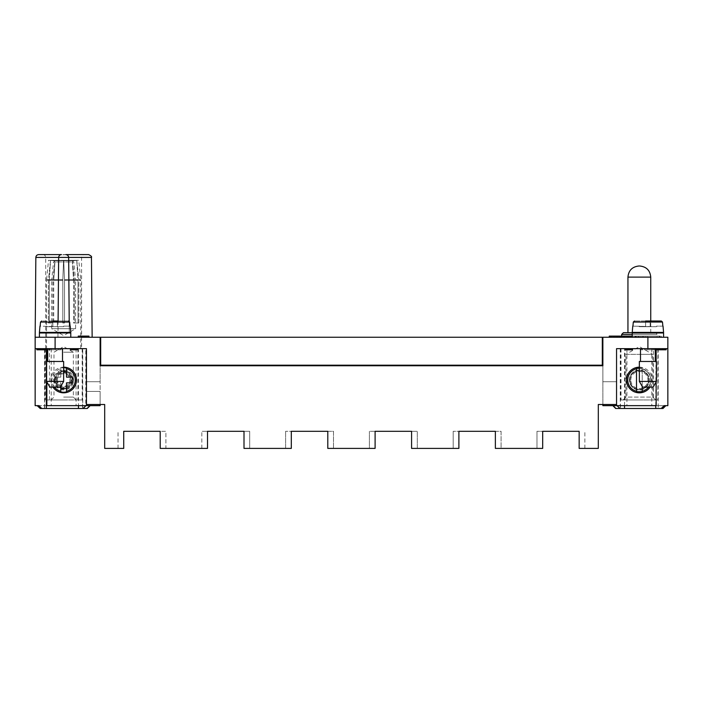 <?xml version="1.0" encoding="UTF-8"?>
<svg xmlns="http://www.w3.org/2000/svg" width="703" height="703" viewBox="0 0 703 703"><rect width="100%" height="100%" fill="white"/><g stroke="black" fill="none" stroke-linecap="round" stroke-linejoin="round"><path stroke-width="0.53" stroke-dasharray="3.52 2.64" d="M627.946 379.998A11.397 11.397 0 0 0 639.352 391.404A11.397 11.397 0 0 0 650.75 379.998A11.397 11.397 0 0 0 639.352 368.6A11.397 11.397 0 0 0 627.946 379.998A11.397 11.397 0 0 0 639.352 391.404A11.397 11.397 0 0 0 650.75 379.998A11.397 11.397 0 0 0 639.352 368.6A11.397 11.397 0 0 0 627.946 379.998A11.397 11.397 0 0 1 639.352 368.6A11.397 11.397 0 0 1 650.75 379.998A11.397 11.397 0 0 1 639.352 391.404A11.397 11.397 0 0 1 627.946 379.998A11.397 11.397 0 0 0 639.352 391.404A11.397 11.397 0 0 0 650.75 379.998A11.397 11.397 0 0 0 639.352 368.6A11.397 11.397 0 0 0 627.946 379.998A11.397 11.397 0 0 1 639.352 368.6A11.397 11.397 0 0 1 650.75 379.998A11.397 11.397 0 0 1 639.352 391.404A11.397 11.397 0 0 1 627.946 379.998M664.107 405.649L612.849 405.649L656.163 405.649L656.163 348.653L616.549 348.653L667.85 348.653L620.257 348.653L656.163 348.653L656.163 349.786M656.163 361.474L656.163 381.922M630.696 348.653L630.696 349.786L630.925 348.653L626.812 348.653L630.925 348.653L630.925 349.786L626.927 349.786L626.927 348.653L616.549 348.653L616.549 405.649L626.927 405.649L626.927 348.653L667.85 348.653L667.85 405.649M658.201 408.496L655.767 408.496L658.201 408.496L658.201 348.653M624.528 408.496L620.257 408.496L624.528 408.496M641.092 348.653L666.154 348.653L641.092 348.653L641.092 349.786L666.154 349.786M625.573 348.653L632.603 348.653L625.573 348.653M640.486 348.653L655.31 348.653L640.486 348.653L655.31 348.653L640.486 348.653L640.486 361.474L655.31 361.474L640.486 361.474L655.31 361.474L655.31 348.653M624.528 405.649L624.528 348.653M642.234 348.653L665.012 348.653L642.234 348.653L642.234 349.786L665.012 349.786L642.234 349.786M654.168 348.653L644.51 348.653L654.168 348.653L654.168 349.786L662.736 349.786L644.51 349.786L654.168 349.786L654.168 348.653M650.925 348.653L656.321 348.653L650.925 348.653L650.925 349.786L656.321 349.786L650.925 349.786L650.925 348.653M647.718 348.653L659.528 348.653L647.718 348.653L647.718 349.786L659.528 349.786L647.718 349.786L647.718 348.653M662.736 348.653L662.736 349.786L662.736 348.653M644.51 348.653L644.51 349.786L644.51 348.653M653.034 348.653L653.034 349.786L653.034 348.653M656.321 348.653L656.321 349.786L656.321 348.653M659.528 348.653L659.528 349.786L659.528 348.653M656.453 361.474L639.352 361.474L656.453 361.474L639.352 361.474L639.352 381.421L656.453 381.421L639.352 381.421L642.639 387.125L653.157 387.125L642.639 387.125L653.157 387.125L656.453 381.421L656.453 361.474M629.378 379.998A9.974 9.974 0 0 1 639.352 370.024A9.974 9.974 0 0 1 649.326 379.998A9.974 9.974 0 0 1 639.352 389.972A9.974 9.974 0 0 1 629.378 379.998A9.974 9.974 0 0 1 639.352 370.024A9.974 9.974 0 0 1 649.326 379.998A9.974 9.974 0 0 1 639.352 389.972A9.974 9.974 0 0 1 629.378 379.998M639.352 367.177A12.821 12.821 0 0 1 650.011 387.125M642.199 386.36L642.199 368.724A11.626 11.626 0 0 1 648.544 387.125M642.199 368.724L642.199 391.887M639.352 367.774A12.223 12.223 0 0 1 642.199 368.108M636.496 368.108L636.496 391.887M626.812 348.653L626.812 349.786L630.696 349.786M628.517 348.653L628.517 349.786L630.925 349.786L630.925 348.653L630.925 349.786L626.812 349.786M627.322 348.653L627.322 349.786L628.517 349.786M631.03 348.653L631.03 349.786L627.322 349.786M626.927 349.786L631.03 349.786M625.617 348.653L625.617 349.786M632.217 348.653L632.217 349.786M632.278 348.653L632.278 349.786L632.278 348.653M631.285 348.653L631.285 349.786M625.573 349.786L632.603 349.786M602.866 404.506L602.866 381.711L616.549 381.711L616.549 404.506L598.306 404.506L598.306 448.4L584.861 448.4L598.306 448.4L598.306 404.506L598.306 448.4L579.158 448.4L579.158 431.299L536.978 431.299L579.158 431.299M86.451 405.649L86.451 348.653L86.451 391.404L100.134 391.404L86.451 391.404L86.451 404.506L104.694 404.506L104.694 448.4L104.694 404.506L86.451 404.506L86.451 381.711L100.134 381.711L86.451 381.711L86.451 404.506L104.694 404.506L104.694 448.4L123.728 448.4L123.728 431.299L165.908 431.299L165.908 448.4L201.823 448.4L165.908 448.4L165.908 431.299L123.728 431.299M536.978 448.4L501.072 448.4L501.072 431.299L453.189 431.299L501.072 431.299L501.072 448.4L536.978 448.4L536.978 431.299L536.978 448.4M542.681 431.299L542.681 448.4L495.369 448.4L495.369 431.299M616.549 404.506L616.549 381.711L602.866 381.711L602.866 365.753L602.866 381.711L616.549 381.711L616.549 405.649L602.866 405.649L602.866 381.711L616.549 381.711L616.549 404.506L598.306 404.506L616.549 404.506L616.549 348.653L616.549 405.649M411.58 431.299L369.4 431.299L417.283 431.299L411.58 431.299L411.58 448.4L458.892 448.4L458.892 431.299M291.306 431.299L333.486 431.299L333.486 448.4L333.486 431.299L285.611 431.299L291.306 431.299L291.306 448.4L244.003 448.4L244.003 431.299L249.697 431.299L249.697 448.4L249.697 431.299L201.823 431.299L244.003 431.299M249.697 448.4L285.611 448.4L285.611 431.299L285.611 448.4L249.697 448.4M369.4 448.4L333.486 448.4L369.4 448.4L369.4 431.299L369.4 448.4M453.189 448.4L417.283 448.4L417.283 431.299L417.283 448.4L453.189 448.4L453.189 431.299L453.189 448.4M100.134 404.506L100.134 391.404L86.451 391.404L86.451 381.711L86.451 391.404L100.134 391.404L100.134 365.753L602.866 365.753L100.134 365.753L100.134 381.711L86.451 381.711L100.134 381.711L100.134 405.649L85.784 405.649L85.784 348.653L86.451 348.653L35.15 348.653L46.38 348.653L46.38 349.786M201.823 448.4L201.823 431.299L201.823 448.4M584.861 448.4L584.861 431.299L584.861 448.4M118.025 448.4L118.025 431.299L118.025 448.4M100.696 337.247L100.696 365.182L100.696 337.247L100.696 365.182L100.696 337.247L602.19 337.247L602.304 365.182L100.696 365.182L602.304 365.182L100.696 365.182L602.304 365.182L602.19 337.247L100.696 337.247L100.696 365.182L602.304 365.182L602.304 337.818L602.761 337.818L602.19 337.818L602.19 365.182L100.591 365.182L100.591 337.818L100.134 337.818L100.134 365.753L602.866 365.753L100.134 365.753L602.761 365.753L100.134 365.753L100.134 337.818L100.591 337.247L100.591 365.182L602.19 365.182L602.19 337.247L100.591 337.247L100.134 337.818L100.134 365.753L100.134 337.247L55.098 337.247L55.098 348.653M327.791 431.299L327.791 448.4L375.103 448.4L375.103 431.299M160.205 431.299L160.205 448.4L207.517 448.4L207.517 431.299M49.966 348.653L58.49 348.653L58.49 349.786L40.264 349.786L58.49 349.786L58.49 348.653L40.264 348.653L49.966 348.653L49.966 349.786L49.966 348.653M663.008 408.496L615.696 408.496M602.304 337.818L602.866 337.247L602.761 365.753L602.761 337.247L667.85 337.247L667.85 348.653M632.946 326.139L633.306 322.044L634.457 321.007L661.338 321.007L634.457 321.007L633.306 322.044L632.946 326.139L656.453 326.702L645.618 326.702L645.618 321.007L645.618 326.702L639.352 326.702L650.178 326.702L650.178 321.007L650.178 326.702L632.77 326.139L632.225 332.405L663.579 332.405L632.225 332.405L663.579 332.405L662.49 322.044L661.338 321.007L662.49 322.044L633.306 322.044L632.77 326.139M75.379 348.653L74.254 348.653L74.254 349.786L76.363 349.786L74.254 349.786L74.254 348.653L71.724 348.653L76.363 348.653L75.379 348.653L75.379 349.786M657.024 337.247L621.68 337.247L657.024 337.247L657.024 334.4L621.68 334.4M621.566 337.247L615.802 337.247L623.104 337.247L617.568 337.247L621.672 337.247L621.68 336.113L617.568 336.113L622.876 336.113L615.802 336.113L623.104 336.113L617.568 336.113L621.672 336.113L621.672 337.247L617.568 337.247L621.566 337.247L621.566 336.113M640.486 332.976L655.31 332.976L640.486 332.976L655.31 332.976L640.486 332.976L640.486 332.405L655.31 332.405L640.486 332.405M63.648 381.421L60.361 387.125L49.843 387.125L60.361 387.125L49.843 387.125L46.547 381.421L46.547 361.474L63.648 361.474L46.547 361.474L63.648 361.474L63.648 381.421L46.547 381.421M46.837 349.786L46.837 405.649L78.472 405.649L78.472 348.653L82.743 348.653L46.38 348.653M82.559 348.653L82.559 408.496L78.472 408.496L82.743 408.496L82.743 348.653M58.094 321.007L57.954 337.247L35.15 337.247L55.098 337.247M85.784 348.653L35.15 348.653L35.15 337.247L92.146 337.247L57.954 337.247L58.648 257.421M88.947 337.247L78.253 337.247L88.947 337.247M81.144 337.247L83.262 337.247L81.706 337.247L83.262 337.247L83.262 336.113L85.784 336.113L81.144 336.113L83.262 336.113L81.706 336.113L83.262 336.113L83.262 337.247L83.262 336.113L83.262 337.247L85.784 337.247L81.144 337.247L81.144 336.113M70.775 337.247L39.421 337.247L70.775 337.247L39.421 337.247L70.775 337.247L70.775 332.976L39.421 332.976L70.775 332.976L39.421 332.976L39.421 337.247M46.837 381.922L46.837 361.474M610.432 337.247L609.255 337.247L610.432 337.247L610.432 336.113L635.363 336.113L635.363 337.247L660.284 337.247L610.432 337.247L659.344 337.247L635.363 337.247L635.363 336.113L660.284 336.113L632.225 336.113M660.284 337.247L661.461 337.247L660.284 337.247L660.284 336.113L661.461 336.113L660.284 336.113L660.284 337.247M624.747 337.247L614.053 337.247L624.747 337.247M663.579 337.247L632.225 337.247L663.579 337.247L632.225 337.247L663.579 337.247L663.579 332.976L632.225 332.976L663.579 332.976L632.225 332.976L632.225 337.247M651.769 348.653L651.769 405.649L646.031 405.649M651.769 405.649L665.855 405.649M655.767 405.649L656.013 348.653M81.601 348.653L45.695 348.653L81.601 348.653L81.601 257.447A2.847 2.847 0 0 1 84.457 254.6M45.695 348.653L45.695 257.447A2.847 2.847 0 0 0 42.848 254.6M66.284 254.644L60.098 254.969M38.7 254.6L88.604 254.6M68.657 257.421L69.316 332.976M602.866 337.247L602.866 365.753L100.134 365.753L100.134 337.818M47.69 348.653L62.514 348.653L47.69 348.653L62.514 348.653L47.69 348.653L47.69 361.474L62.514 361.474L47.69 361.474M632.674 405.649L626.927 405.649M655.767 399.954L657.867 399.954L657.867 348.653M36.846 348.653L61.908 348.653L36.846 348.653M77.427 348.653L70.397 348.653L77.427 348.653M75.801 348.653L74.254 348.653L75.801 348.653L75.801 349.786L75.801 348.653M81.987 348.653L45.124 348.653L82.172 348.653L82.172 399.954L46.38 399.954M78.472 348.653L46.837 348.653L86.451 348.653L86.451 404.506M55.098 379.998A8.55 8.55 0 0 1 63.648 371.448A8.55 8.55 0 0 1 72.198 379.998A8.55 8.55 0 0 1 63.648 388.548A8.55 8.55 0 0 1 55.098 379.998A8.55 8.55 0 0 1 63.648 371.448A8.55 8.55 0 0 1 72.198 379.998A8.55 8.55 0 0 1 63.648 388.548A8.55 8.55 0 0 1 55.098 379.998A8.55 8.55 0 0 0 63.648 388.548A8.55 8.55 0 0 0 72.198 379.998A8.55 8.55 0 0 0 63.648 371.448A8.55 8.55 0 0 0 55.098 379.998A8.55 8.55 0 0 1 63.648 371.448A8.55 8.55 0 0 1 72.198 379.998A8.55 8.55 0 0 1 63.648 388.548A8.55 8.55 0 0 1 55.098 379.998M78.472 405.649L38.893 405.649M37.145 405.649L56.969 405.649M640.486 332.686L623.394 332.686M76.073 348.653L76.073 405.649L85.784 405.649M51.231 348.653L51.231 405.649M35.15 348.653L35.15 405.649M74.254 348.653L74.254 349.786L74.254 348.653M656.453 381.421L639.352 381.421M655.31 361.474L640.486 361.474M46.38 408.496L44.553 408.496L46.38 408.496M87.304 408.496L39.992 408.496M76.073 405.649L70.326 405.649M69.21 321.218L69.307 332.405M665.012 348.653L665.012 349.786M655.31 349.786L641.092 349.786M647.709 337.247L645.811 337.247L647.709 337.247L647.709 336.113L645.811 336.113L647.709 336.113L647.709 337.247M624.431 337.247L626.812 337.247L623.007 337.247L624.431 337.247L624.431 336.113L623.007 336.113L627.287 336.113L623.007 336.113L626.812 336.113L624.431 336.113L624.431 337.247M627.287 337.247L623.482 337.247L628.71 337.247L627.287 337.247L627.287 336.113L628.71 336.113L627.287 336.113L627.287 337.247M611.373 337.247L611.373 336.113L659.581 336.113L611.135 336.113L611.373 337.247M659.344 337.247L659.344 336.113L659.344 337.247M645.618 321.007L645.618 326.702L645.618 321.007L634.457 321.007L661.338 321.007L650.178 321.007L650.178 326.702L656.453 326.702L650.178 326.702L650.178 321.007L645.618 321.007L645.618 326.702L645.618 321.007L661.338 321.007L650.178 321.007L650.178 326.702L650.178 321.007L645.618 321.007L645.618 326.702L645.618 321.007L650.178 321.007L650.178 326.702L650.178 321.007M662.85 326.139L656.453 326.139L656.453 326.702L656.453 326.139L662.85 326.139L656.453 326.139L656.453 326.702L656.453 326.139L662.85 326.139L662.49 322.044L663.026 326.139M610.432 336.113L609.255 336.113M624.747 336.113L614.053 336.113L624.747 336.113M635.363 337.247L635.363 336.113L643.913 336.113L635.363 336.113L635.363 337.247L635.363 336.113L630.609 336.113L630.609 337.247L630.609 336.113L638.21 336.113L638.21 337.247L638.21 336.113L640.108 336.113L640.108 337.247L640.108 336.113L635.363 336.113L635.363 337.247M642.006 337.247L642.006 336.113L642.006 337.247M643.913 337.247L643.913 336.113L643.913 337.247M628.71 337.247L628.71 336.113L628.71 337.247M626.812 337.247L626.812 336.113L623.956 336.113L626.812 336.113L626.812 337.247M623.956 336.113L623.007 336.113L623.956 336.113L623.956 337.247L623.956 336.113M632.507 337.247L632.507 336.113L632.507 337.247M645.811 337.247L645.811 336.113L645.811 337.247M43.472 348.653L55.282 348.653L43.472 348.653L43.472 349.786L55.282 349.786L43.472 349.786L43.472 348.653M52.075 348.653L46.679 348.653L52.075 348.653L52.075 349.786L46.679 349.786L52.075 349.786L52.075 348.653M37.988 348.653L60.766 348.653L37.988 348.653L37.988 349.786L60.766 349.786L37.988 349.786M36.846 349.786L47.69 349.786M61.908 348.653L61.908 349.786M60.766 348.653L60.766 349.786M55.282 348.653L55.282 349.786L55.282 348.653M46.679 348.653L46.679 349.786L46.679 348.653M40.264 348.653L40.264 349.786L40.264 348.653M48.832 348.653L48.832 349.786L48.832 348.653M67.857 255.479L67.224 254.978M53.674 379.998A9.974 9.974 0 0 0 63.648 389.972A9.974 9.974 0 0 0 73.622 379.998A9.974 9.974 0 0 0 63.648 370.024A9.974 9.974 0 0 0 53.674 379.998M62.514 332.976L47.69 332.976L62.514 332.976L47.69 332.976L62.514 332.976L62.514 332.405L47.69 332.405L62.514 332.405M70.23 326.139L63.648 326.139L70.23 326.139L70.775 332.405L39.421 332.405L70.775 332.405L39.421 332.405L39.974 326.139L57.382 326.702L46.547 326.702L52.822 326.702L52.822 321.007L52.822 326.702L63.648 326.702L57.382 326.702L57.382 321.007L68.543 321.007L41.662 321.007L57.382 321.007L57.382 326.702L39.974 326.139M70.054 326.139L69.694 322.044L68.543 321.007L57.382 321.007L57.382 326.702L57.382 321.007L68.543 321.007L41.662 321.007L68.543 321.007L69.694 322.044L70.054 326.139L69.694 322.044L40.51 322.044L41.662 321.007L40.51 322.044L40.15 326.139M63.648 326.139L63.648 326.702L57.382 326.702L63.648 326.702L63.648 326.139M52.822 321.007L52.822 326.702L52.822 321.007L52.822 326.702L52.822 321.007L52.822 326.702L52.822 321.007L57.382 321.007L57.382 326.702L57.382 321.007M47.69 332.976L47.69 332.405M46.547 326.139L46.547 326.702L46.547 326.139M62.514 361.474L62.514 348.653M655.31 332.976L655.31 332.405M639.352 326.139L639.352 326.702L639.352 326.139M621.013 348.653L621.013 399.954L653.597 399.954L653.597 348.653M653.597 399.954L656.013 399.954M621.013 399.954L657.867 399.954M639.352 399.954L623.104 399.954L639.352 399.954M625.099 399.954L625.099 348.653M629.941 379.998C630.45 385.71 633.588 388.847 639.352 389.409C645.108 388.847 648.245 385.71 648.755 379.998C648.245 374.295 645.108 371.158 639.352 370.595C633.588 371.158 630.45 374.295 629.941 379.998A9.403 9.403 0 0 0 639.352 389.409A9.403 9.403 0 0 0 648.755 379.998A9.403 9.403 0 0 0 639.352 370.595A9.403 9.403 0 0 0 629.941 379.998M623.104 399.954L625.951 397.098L639.352 397.098L625.951 397.098L625.951 354.347L639.352 354.347L625.951 354.347L639.352 346.614L652.744 354.347L639.352 354.347L652.744 354.347L652.744 397.098L639.352 397.098L652.744 397.098L655.591 399.954M630.802 379.998A8.55 8.55 0 0 1 639.352 371.448A8.55 8.55 0 0 1 647.902 379.998A8.55 8.55 0 0 1 639.352 388.548A8.55 8.55 0 0 1 630.802 379.998M77.901 348.653L77.901 399.954L46.837 399.954M49.403 399.954L49.403 348.653M77.901 399.954L81.987 399.954M63.648 399.954L51.108 399.954L63.648 399.954M63.648 397.098L73.34 397.098L63.648 397.098M56.521 379.998C56.899 384.321 59.28 386.694 63.648 387.125C68.024 386.694 70.397 384.321 70.775 379.998A7.127 7.127 0 0 0 63.648 372.871A7.127 7.127 0 0 0 56.521 379.998A7.127 7.127 0 0 0 63.648 387.125A7.127 7.127 0 0 0 70.775 379.998C70.397 375.683 68.024 373.302 63.648 372.871C59.28 373.302 56.899 375.683 56.521 379.998M63.648 352.212L73.34 352.212L63.648 352.212M50.519 260.303L53.946 260.699L48.516 260.303L50.519 260.303L48.437 279.996L52.901 279.996L52.883 323.002L53.736 323.002L48.428 323.002L49.289 323.002L49.289 279.996L53.762 279.996L54.931 261.947L53.736 280.251L49.289 280.277L62.795 279.996L62.795 323.002L64.509 323.002L64.509 279.996L73.56 280.251L73.56 323.002L78.868 323.002L78.859 279.996L80.748 280.277L78.868 280.277L78.868 323.002L78.015 323.002L78.015 280.277L76.724 260.303L78.015 280.277L64.509 280.277L78.015 280.277L78.015 323.002L73.56 323.002L74.421 323.002L73.56 323.002L73.56 280.251L72.365 261.947L73.56 280.251L64.509 280.251L64.509 323.002L62.795 323.002L62.795 280.277L49.289 280.277L49.289 323.002L53.736 323.002L53.736 280.251L62.795 280.251L53.736 280.251L53.736 323.002L48.428 323.002L48.437 279.996L46.547 280.277L48.428 280.277L48.428 323.002L52.883 323.002L52.883 280.251L54.808 261.947L52.901 279.996L48.437 279.996L50.519 260.303M46.547 348.653L80.748 348.653L46.547 348.653L46.547 280.277L46.583 279.715L48.463 279.715L46.583 279.715L48.516 260.303L53.946 260.699L54.808 261.947L53.946 260.699L52.488 260.699L53.507 261.947L54.808 261.947L53.507 261.947L51.679 280.251L52.883 280.251L51.679 280.251L51.679 328.696L75.616 328.696L51.679 328.696L63.648 335.612L75.616 328.696L75.616 280.251L74.421 280.251L75.616 280.251L73.789 261.947L72.497 261.947L74.395 279.996L72.497 261.947L73.349 260.699L76.785 260.303L78.859 279.996L76.785 260.303L73.349 260.699L72.497 261.947L73.789 261.947L74.808 260.699L73.349 260.699L78.78 260.303L76.785 260.303L78.78 260.303L80.722 279.715L78.841 279.715L80.722 279.715L80.748 280.277L80.748 348.653M63.525 261.947L62.795 279.996L63.595 260.303L62.804 279.715L63.595 260.303L63.525 261.947L54.931 261.947L54.026 260.699L50.572 260.303L54.026 260.699L54.931 261.947L63.525 261.947M74.421 280.251L74.421 323.002L78.868 323.002L74.421 323.002L74.421 280.251M63.771 261.947L64.509 279.996L63.709 260.303L64.509 279.996L64.509 323.002L62.795 323.002L62.804 279.715L62.795 323.002L64.509 323.002L64.509 279.996L63.709 260.303L63.771 261.947L72.365 261.947L73.279 260.699L76.724 260.303L73.279 260.699L72.365 261.947L63.771 261.947M49.307 279.715L50.572 260.303L49.307 279.715L62.804 279.715L49.307 279.715M73.543 279.996L78.007 279.996L73.543 279.996M74.395 279.996L78.859 279.996L74.395 279.996M50.572 260.303L63.595 260.303L50.572 260.303M63.709 260.303L76.724 260.303L63.709 260.303M57.382 379.998A6.274 6.274 0 0 1 63.648 373.732A6.274 6.274 0 0 1 69.922 379.998A6.274 6.274 0 0 1 63.648 386.272A6.274 6.274 0 0 1 57.382 379.998M55.809 379.998A7.838 7.838 0 0 1 63.648 372.159A7.838 7.838 0 0 1 71.486 379.998A7.838 7.838 0 0 1 63.648 387.836A7.838 7.838 0 0 1 55.809 379.998A7.838 7.838 0 0 1 63.648 372.159A7.838 7.838 0 0 1 71.486 379.998A7.838 7.838 0 0 1 63.648 387.836A7.838 7.838 0 0 1 55.809 379.998M52.989 387.125A12.821 12.821 0 0 1 63.648 367.177M54.456 387.125A11.626 11.626 0 0 1 60.801 368.724L60.801 368.108A12.223 12.223 0 0 1 63.648 367.774M66.504 371.448L66.504 377.151L72.198 377.151L72.198 382.854L66.504 382.854L66.504 388.548L60.801 388.548L60.801 382.854L55.098 382.854L55.098 377.151L60.801 377.151L60.801 371.448L66.504 371.448L66.504 368.108M60.801 368.108L60.801 371.448L63.648 371.448M60.801 386.36L60.801 382.854L55.098 382.854L55.098 377.151L60.801 377.151L60.801 368.724M66.504 391.887L66.504 388.548M60.801 391.887L60.801 388.548M617.796 337.247L617.796 336.113M617.568 337.247L617.568 336.113L617.568 337.247M615.802 337.247L615.802 336.113M616.215 337.247L616.215 336.113L616.215 337.247M616.276 337.247L616.276 336.113M622.876 337.247L622.876 336.113M619.967 337.247L619.967 336.113M621.171 337.247L621.171 336.113M623.104 337.247L623.104 336.113M617.462 337.247L617.462 336.113M617.199 337.247L617.199 336.113M78.253 336.113L88.947 336.113M81.346 337.247L81.346 336.113M84.597 337.247L84.597 336.113L84.597 337.247M85.784 337.247L85.784 336.113L85.784 337.247M81.706 337.247L81.706 336.113L81.706 337.247M77.427 349.786L70.397 349.786M71.724 349.786L72.91 349.786L71.724 349.786L71.724 348.653L71.724 349.786M72.91 348.653L72.91 349.786L72.91 348.653M76.363 348.653L76.363 349.786M76.17 348.653L76.17 349.786M620.441 348.653L620.441 408.496M628.412 348.653L628.412 349.786M628.719 348.653L628.719 349.786M630.538 348.653L630.538 349.786M629.009 348.653L629.009 349.786M629.203 348.653L629.203 349.786M628.113 348.653L628.113 349.786M633.306 322.044L662.49 322.044L633.306 322.044M647.902 337.247L647.902 348.653M81.601 257.447L45.695 257.447L81.601 257.447M35.844 257.421L91.452 257.421M44.746 348.653L44.746 408.496M642.964 337.247L642.964 336.113M636.786 337.247L636.786 336.113M635.837 337.247L635.837 336.113M623.482 337.247L623.482 336.113L623.482 337.247M632.023 337.247L632.023 336.113M638.702 337.247L638.702 336.113M635.776 337.247L635.776 336.113M634.95 337.247L634.95 336.113M632.225 334.4L657.024 334.4L656.259 332.976M40.51 322.044L69.694 322.044L40.51 322.044M650.75 277.114L627.946 277.114M45.317 348.653L45.317 399.954M63.578 260.699L54.026 260.699L63.578 260.699M64.491 279.715L77.998 279.715L64.491 279.715M73.279 260.699L63.727 260.699L73.279 260.699M54.386 379.998A9.262 9.262 0 0 1 63.648 370.736A9.262 9.262 0 0 1 72.91 379.998A9.262 9.262 0 0 1 63.648 389.26A9.262 9.262 0 0 1 54.386 379.998M620.072 337.247L620.072 336.113M619.774 337.247L619.774 336.113M619.29 337.247L619.29 336.113M619.484 337.247L619.484 336.113M617.946 337.247L617.946 336.113M620.38 337.247L620.38 336.113M82.137 337.247L82.137 336.113M82.392 337.247L82.392 336.113M84.448 337.247L84.448 336.113M73.068 348.653L73.068 349.786M75.116 348.653L75.116 349.786M620.257 348.653L620.257 408.496M44.553 408.496L44.553 348.653M661.461 337.247L661.461 336.113M611.135 337.247L611.135 336.113M659.581 337.247L659.581 336.113M623.007 337.247L623.007 336.113M620.828 348.653L620.828 399.954M650.75 332.686L650.75 321.007M45.124 348.653L45.124 399.954M82.172 348.653L82.172 399.954M76.188 399.954L73.34 397.098L73.34 352.212L63.648 346.614L53.964 352.212L53.964 397.098L51.108 399.954"/><path stroke-width="1.05" d="M602.866 404.506L602.866 405.649L656.163 405.649L656.163 381.922M656.163 349.786L656.163 361.474M624.528 405.649L624.528 408.496L619.923 408.496L617.049 405.649M655.767 405.649L655.767 408.496L624.528 408.496M35.844 257.421C36.029 255.707 36.978 254.767 38.7 254.6L61.495 254.6C59.781 254.767 58.832 255.707 58.648 257.421L35.844 257.421L35.15 337.247L100.134 337.247L100.134 365.753L602.866 365.753L602.866 337.247L667.85 337.247L667.85 348.653L616.549 348.653L616.549 405.649M650.011 387.125A12.821 12.821 0 0 1 626.522 379.998A12.821 12.821 0 0 1 639.352 367.177M648.544 387.125A11.626 11.626 0 0 1 642.199 391.272L642.199 391.887A12.223 12.223 0 0 1 636.496 391.887L636.496 391.272A11.626 11.626 0 0 1 636.496 368.724L636.496 368.108A12.223 12.223 0 0 1 639.352 367.774M642.199 386.36L642.199 391.272M636.496 391.272L636.496 368.724M625.389 348.653L625.389 349.786L632.603 349.786L632.603 348.653M632.682 348.653L632.278 349.786M629.088 348.653L629.088 349.786M625.573 348.653L625.573 349.786M579.158 431.299L542.681 431.299L579.158 431.299L579.158 448.4L598.306 448.4L598.306 404.506L616.549 404.506M123.728 431.299L160.205 431.299L123.728 431.299L123.728 448.4L104.694 448.4L104.694 404.506L86.451 404.506L86.451 348.653L35.15 348.653L35.15 405.649L38.893 405.649L41.776 408.496L40.229 408.496L37.408 405.649M495.369 431.299L458.892 431.299L495.369 431.299L495.369 448.4L542.681 448.4L542.681 431.299M411.58 431.299L375.103 431.299L411.58 431.299L411.58 448.4L458.892 448.4L458.892 431.299M327.791 431.299L291.306 431.299L327.791 431.299L327.791 448.4L375.103 448.4L375.103 431.299M244.003 431.299L207.517 431.299L244.003 431.299L244.003 448.4L291.306 448.4L291.306 431.299M160.205 431.299L160.205 448.4L207.517 448.4L207.517 431.299M35.15 337.247L35.15 348.653M661.224 408.496L663.008 408.496L665.855 405.649L667.85 405.649L664.107 405.649L661.224 408.496L655.767 408.496M612.849 405.649L615.696 408.496L619.923 408.496M58.815 256.498L58.648 257.421L91.452 257.421C92.005 256.709 91.056 255.769 88.604 254.6L65.801 254.6C67.523 254.767 68.472 255.707 68.657 257.421L69.21 321.218M621.68 336.113L621.68 334.4L632.225 334.4M640.486 332.976L640.486 332.405M655.31 332.976L655.31 332.405M78.472 405.649L78.472 408.496L41.776 408.496M86.451 404.506L86.451 405.649L46.837 405.649L46.837 381.922M46.837 361.474L46.837 349.786M602.866 337.247L602.304 337.818L602.304 365.182L100.696 365.182L100.696 337.247L100.134 337.818M667.85 348.653L667.85 405.649M46.38 349.786L46.38 408.496M632.77 326.139L632.225 332.405L663.579 332.405L663.026 326.139M86.451 405.649L100.134 405.649L100.134 404.506M46.547 381.421L49.843 387.125L60.361 387.125L63.648 381.421L63.648 361.474L46.547 361.474L46.547 381.421L63.648 381.421M35.15 405.649L37.145 405.649L40.229 408.496M621.68 334.4L623.394 332.686L640.486 332.686M639.352 381.421L642.639 387.125L653.157 387.125L656.453 381.421L656.453 361.474L639.352 361.474L639.352 381.421L656.453 381.421M602.304 337.818L602.19 337.247L100.696 337.247M90.151 405.649L87.304 408.496L83.077 408.496L85.951 405.649M78.472 408.496L83.077 408.496M69.307 332.405L69.316 332.976M58.648 257.421L58.094 321.007M666.154 348.653L666.154 349.786L655.31 349.786M640.486 361.474L640.486 348.653M655.31 361.474L655.31 348.653M645.618 321.007L661.338 321.007L662.49 322.044L661.338 321.007L650.178 321.007M634.457 321.007L633.306 322.044L634.457 321.007M662.85 326.139L662.49 322.044L633.306 322.044L632.946 326.139M609.255 337.247L609.255 336.113L632.225 336.113M36.846 348.653L36.846 349.786L47.69 349.786M68.657 257.421L68.49 256.498M68.428 256.331L67.857 255.479M67.224 254.978L66.284 254.644M39.421 337.247L39.421 332.976L70.775 332.976L70.775 337.247M47.69 332.976L47.69 332.405M62.514 332.976L62.514 332.405M39.974 326.139L39.421 332.405L70.775 332.405L70.23 326.139M70.054 326.139L69.694 322.044L68.543 321.007L69.694 322.044L40.51 322.044L41.662 321.007L40.51 322.044L40.15 326.139M57.382 321.007L52.822 321.007M47.69 361.474L47.69 348.653M62.514 361.474L62.514 348.653M632.225 337.247L632.225 332.976L663.579 332.976L663.579 337.247M46.837 399.954L46.38 399.954M63.648 367.177A12.821 12.821 0 0 1 67.374 392.274A12.821 12.821 0 0 1 52.989 387.125M66.504 391.272L66.504 382.854L72.198 382.854L72.198 377.151L66.504 377.151L66.504 368.724A11.626 11.626 0 0 1 66.504 391.272L66.504 391.887A12.223 12.223 0 0 1 60.801 391.887L60.801 391.272A11.626 11.626 0 0 1 54.456 387.125M63.648 371.448L66.504 371.448M66.504 388.548L60.801 388.548M66.504 368.724L66.504 368.108A12.223 12.223 0 0 0 63.648 367.774M60.801 391.272L60.801 386.36M88.947 337.247L88.947 336.113L78.253 336.113L78.253 337.247M83.604 337.247L83.604 336.113M619.396 337.247L619.396 336.113M614.053 337.247L614.053 336.113M624.747 337.247L624.747 336.113M70.397 348.653L70.397 349.786L77.427 349.786L77.427 348.653M73.912 348.653L73.912 349.786M55.098 337.247L55.098 348.653M647.902 337.247L647.902 348.653M613.104 405.649L615.925 408.496M662.771 408.496L665.592 405.649M87.075 408.496L89.896 405.649M610.432 337.247L610.432 336.113M627.946 332.686L627.946 277.114L650.75 277.114C650.09 270.365 646.391 266.657 639.633 265.998M91.452 257.421L92.146 337.247M650.75 321.007L650.75 277.114M627.946 277.114C628.605 270.365 632.313 266.657 639.062 265.998M656.259 332.976L655.31 332.686"/></g></svg>
